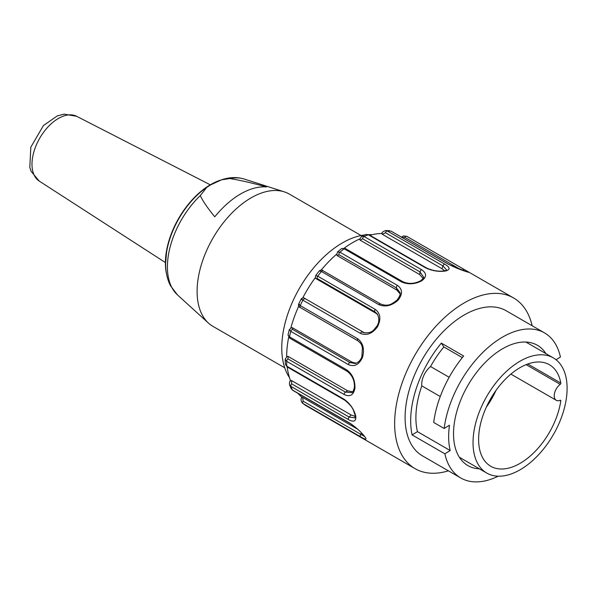 <?xml version="1.0" encoding="UTF-8"?>
<svg xmlns="http://www.w3.org/2000/svg" width="596" height="596" viewBox="0 0 596 596"><rect width="100%" height="100%" fill="white"/><g stroke="black" fill="none" stroke-linecap="round" stroke-linejoin="round"><path stroke-width="0.89" d="M559.942 400.393L560.806 400.892A58.632 33.853 -60 0 1 532.288 454.189A58.632 33.853 -60 0 1 490.754 466.273A58.632 33.853 -60 0 1 490.754 398.568A58.632 33.853 -60 0 1 549.385 364.715A58.632 33.853 -60 0 1 560.806 383.057L527.788 364M495.976 390.447A58.632 33.853 -60 0 1 486.329 407.15M479.415 468.828A69.471 40.111 -60 0 1 467.912 465.603A69.471 40.111 -60 0 1 467.912 385.381A69.471 40.111 -60 0 1 537.383 345.27A69.471 40.111 -60 0 1 545.936 353.614M289.462 377.596A85.735 49.498 -60 0 1 296.808 293.068A85.735 49.498 -60 0 1 364.782 234.928M368.812 234.653A85.735 49.498 -60 0 1 371.949 234.727M440.25 396.534L421.819 385.888A15.764 9.104 -60 0 1 430.55 366.54L449.153 377.275M430.55 366.54A76.37 44.089 -60 0 1 443.849 346.947L462.317 357.607M412.119 434.916L417.446 431.638L450.196 450.546L444.869 453.817L412.119 434.916A83.76 48.358 -60 0 1 441.331 343.117L463.628 355.991A83.76 48.358 120 0 0 433.702 422.467L444.154 428.502L449.481 425.224A76.37 44.089 120 0 0 450.196 450.546M421.819 385.888A76.37 44.089 120 0 0 417.446 431.638M443.849 346.947L441.331 343.117M556.053 359.738L560.434 357.049A83.76 48.358 -60 0 0 544.528 332.896L506.205 310.769A83.76 48.358 -60 0 0 422.445 359.127A83.76 48.358 -60 0 0 422.445 455.851L460.768 477.977A83.76 48.358 -60 0 1 444.869 453.817M444.154 428.502A83.76 48.358 -60 0 1 484.354 350.955A83.76 48.358 -60 0 1 544.528 332.896M498.204 476.204A83.76 48.358 -60 0 1 460.768 477.977M448.401 470.833A98.541 56.896 -60 0 1 415.054 468.65A98.541 56.896 -60 0 1 415.054 354.858A98.541 56.896 -60 0 1 513.596 297.97A98.541 56.896 -60 0 1 532.161 325.751M305.584 405.392L415.054 468.65M305.86 405.571A98.541 56.896 -60 0 1 303.014 403.544L302.321 403.008M364.417 436.376L303.148 401.227L302.664 397.443L357.615 429.172M364.387 436.279L364.715 436.6C367.278 439.937 365.87 439.982 360.498 436.734L303.014 403.544A1.974 1.14 -60 0 1 303.148 401.227M291.183 388.637L292.763 390.35L350.247 423.54A1.974 1.14 -60 0 1 349.956 423.212C355.991 427.317 360.908 431.78 364.715 436.6M302.664 397.443L302.15 397.368M301.867 397.145A93.617 54.05 -60 0 1 301.271 396.638A93.617 54.05 -60 0 1 297.933 393.338M292.778 390.358A1.974 1.14 -60 0 1 292.465 390.03A98.541 56.896 -60 0 1 290.878 386.372L289.552 384.867L291.228 388.726L292.465 390.03L349.956 423.212M291.578 380.583L351.156 414.98L349.159 417.058L291.675 383.869L291.578 380.583L290.647 381.03M355.134 415.099L355.015 417.9L349.159 417.058A1.974 1.14 120 0 0 348.369 419.562L290.878 386.372A1.974 1.14 -60 0 1 291.675 383.869M355.276 416.403L351.156 414.98M355.223 415.151L355.708 415.859C356.363 421.29 353.912 422.519 348.369 419.562M287.183 366.95L285.335 364.193L286.78 366.153A1.974 1.14 -60 0 0 287.183 366.95L344.674 400.139A1.974 1.14 -60 0 1 344.264 399.342C350.068 403.581 353.882 409.087 355.708 415.859M290.49 380.613A93.617 54.05 -60 0 1 290.185 379.779A93.617 54.05 -60 0 1 287.227 366.98M344.264 399.342L286.78 366.153A98.541 56.896 -60 0 1 286.639 361.303L285.208 359.269M288.047 356.393L347.624 390.782L345.479 392.108L287.987 358.919L288.047 356.393L287.093 356.371M351.841 392.593L345.479 392.108A1.974 1.14 120 0 0 344.13 394.492L286.639 361.303A1.974 1.14 -60 0 1 287.987 358.919M352.735 391.788L347.624 390.782M354.434 387.616L354.933 388.376C353.495 395.185 349.897 397.227 344.13 394.492M347.304 371.397A1.974 1.14 -60 0 1 346.961 370.012C352.541 374.295 355.201 380.419 354.933 388.376M286.646 356.572A93.617 54.05 -60 0 1 286.654 355.581A93.617 54.05 -60 0 1 288.658 337.284M354.352 387.609C354.814 380.933 352.467 375.532 347.319 371.405L289.827 338.215L288.002 335.004L289.477 336.822L346.961 370.012M289.82 338.208A1.974 1.14 -60 0 1 289.477 336.822A98.541 56.896 -60 0 1 290.811 331.376L289.351 329.566M292.509 327.778L352.08 362.167L350.038 362.577L292.554 329.387L292.509 327.778L291.712 327.688M355.261 363.515L350.038 362.577A1.974 1.14 120 0 0 348.295 364.566L290.811 331.376A1.974 1.14 -60 0 1 292.554 329.387M356.244 363.225L352.08 362.167M362.293 356.721L362.472 357.473C359.023 364.782 354.3 367.143 348.295 364.566M299.52 304.422C298.231 304.228 298.469 304.616 300.242 305.584A1.974 1.14 -60 0 0 300.369 307.588A1.974 1.14 -60 0 0 300.503 307.655L357.987 340.837A1.974 1.14 -60 0 1 357.853 340.778A1.974 1.14 -60 0 1 357.727 338.774C363.12 342.991 364.707 349.219 362.472 357.473M290.863 327.867A93.617 54.05 -60 0 1 291.109 326.973A93.617 54.05 -60 0 1 298.693 306.232M357.727 338.774L300.242 305.584A98.541 56.896 -60 0 1 302.872 300.183C301.114 299.199 300.861 298.849 302.105 299.132M304.407 298.194L363.985 332.583L304.407 298.194M316.036 278.555C315.418 278.637 315.314 277.624 315.716 275.523L317.765 276.194L375.249 309.384A1.974 1.14 -60 0 0 374.839 311.812L375.972 313.265L316.394 278.868L317.355 278.623L374.839 311.812L377.156 313.824C379.518 318.294 379.354 322.518 376.672 326.504C373.483 329.715 373.036 333.417 363.821 332.71L362.293 332.032A1.974 1.14 120 0 0 360.364 333.373L302.872 300.183A1.974 1.14 -60 0 1 304.802 298.842M364.663 332.94L363.985 332.583M375.972 313.265L377.7 314.613M376.948 326.727L377.424 326.869C372.276 333.738 366.592 335.913 360.364 333.373M375.249 309.384C380.524 313.436 381.254 319.262 377.424 326.869M302.761 297.866A93.617 54.05 -60 0 1 303.014 297.389A93.617 54.05 -60 0 1 315.001 278.064A93.617 54.05 -60 0 1 315.426 277.49M317.355 278.623A1.974 1.14 -60 0 1 317.765 276.194A98.541 56.896 -60 0 1 321.386 271.5L319.344 270.875M337.545 251.937L339.944 252.205L397.428 285.395A1.974 1.14 -60 0 0 396.392 287.89L396.832 290.066L337.254 255.669L338.908 254.701L396.392 287.89L399.968 292.554M396.832 290.066L400.065 293.843M397.1 300.637L397.979 300.257C391.661 305.808 385.292 307.283 378.877 304.69L321.386 271.5A1.974 1.14 -60 0 1 323.062 270.778C322.138 269.75 320.886 269.779 319.322 270.86L315.716 275.523M397.428 285.395C402.658 289.209 402.844 294.163 397.979 300.257M321.184 270.085A93.617 54.05 -60 0 1 335.861 254.865A93.617 54.05 -60 0 1 336.598 254.216M336.77 254.924L337.254 255.669M338.908 254.701A1.974 1.14 -60 0 1 339.944 252.205A98.541 56.896 -60 0 1 344.115 248.785L341.731 248.502L337.53 251.922L336.688 254.939M359.589 239.383L361.66 236.247L364.096 236.508L421.581 269.697A1.974 1.14 -60 0 0 420.046 271.955L419.74 274.592L360.163 240.195L362.562 238.765L420.046 271.955L423.629 277.177M419.74 274.592L423.108 278.481M420.731 280.82L421.663 280.85C414.831 284.344 408.148 284.724 401.6 281.975L344.115 248.785A1.974 1.14 -60 0 1 345.337 248.517L341.724 248.487M421.581 269.697C426.848 273.221 426.878 276.939 421.663 280.85M344.302 248.07A93.617 54.05 -60 0 1 358.77 239.391A93.617 54.05 -60 0 1 359.649 238.981M359.671 239.383L360.163 240.195M362.562 238.765A1.974 1.14 -60 0 1 364.096 236.508A98.541 56.896 -60 0 1 368.313 234.772L366.004 234.459L361.668 236.24M385.47 230.577L387.311 230.995L444.795 264.184A1.974 1.14 -60 0 0 442.947 265.935L441.934 268.707L382.356 234.317L385.463 232.745L442.947 265.935L446.747 270.085M441.934 268.707L444.772 270.83L446.717 270.174M444.839 270.889L445.622 270.979C439.006 271.955 432.398 270.949 425.805 267.962L368.313 234.772A1.974 1.14 -60 0 1 369.066 234.787L366.004 234.459M444.795 264.184C450.174 267.41 450.449 269.675 445.622 270.979M369.863 235.249A93.617 54.05 -60 0 1 380.963 233.513A93.617 54.05 -60 0 1 381.805 233.49M382.215 233.483L382.356 234.317M385.463 232.745A1.974 1.14 -60 0 1 387.311 230.995A98.541 56.896 -60 0 1 391.065 231.151L448.848 264.43A1.974 1.14 120 0 0 448.557 264.341L391.065 231.151A1.974 1.14 -60 0 1 391.371 231.248M381.745 233.662C381.857 232.395 383.183 231.367 385.716 230.57L389.613 230.719M466.616 271.739L448.557 264.341M406.785 236.336L513.596 297.97M468.538 271.955L466.959 271.85M560.806 400.892A0.983 0.566 120 0 0 560.612 400.281A0.983 0.566 120 0 0 560.218 400.281A9.856 5.692 -60 0 1 556.254 400.288A9.856 5.692 -60 0 1 554.571 393.017A9.856 5.692 -60 0 1 560.218 384.345A0.983 0.566 120 0 0 560.806 383.057M520.07 469.804A66.514 38.405 -60 0 1 486.813 473.097A66.514 38.405 -60 0 1 486.813 396.288A66.514 38.405 -60 0 1 553.326 357.891A66.514 38.405 -60 0 1 563.525 411.188A66.514 38.405 -60 0 1 520.07 469.804M200.263 195.63L206.782 187.33L210.954 184.723L221.623 179.791L229.847 178.554C239.592 180.104 251.817 182.898 266.524 186.935A73.762 42.584 120 0 0 214.784 216.81C207.788 208.317 202.945 201.262 200.263 195.63A67.378 38.904 120 0 0 177.429 294.864L170.508 285.775C167.141 279.137 165.517 271.538 165.628 262.992L166.56 252.294A64.055 36.982 -60 0 1 201.977 190.944A64.055 36.982 -60 0 1 205.329 188.381M361.094 235.524L289.291 194.065A76.37 44.089 120 0 0 284.232 191.838A76.37 44.089 120 0 0 212.921 238.162A76.37 44.089 120 0 0 208.458 323.084A76.37 44.089 120 0 0 212.921 326.347L284.724 367.799M166.604 274.302A64.055 36.982 -60 0 1 210.693 184.574A64.055 36.982 -60 0 1 221.153 179.947M305.904 405.6A1.974 1.14 -60 0 1 305.882 405.585L370.109 442.701M361.496 433.031L360.632 434.417A1.974 1.14 120 0 0 360.498 436.734M380.755 304.146A1.974 1.14 120 0 0 380.546 303.967A1.974 1.14 120 0 0 378.877 304.69M420.702 280.738C414.525 283.89 408.573 284.21 402.829 281.707A1.974 1.14 120 0 0 401.6 281.975M444.832 270.822C438.783 271.739 432.689 270.793 426.55 267.976A1.974 1.14 120 0 0 425.805 267.962M462.511 270.293A1.974 1.14 -60 0 1 464.247 269.511L468.657 272.022M402.293 237.551L404.848 237.364L460.835 269.69M404.848 237.364A1.974 1.14 -60 0 1 406.755 236.321L464.247 269.511M560.218 384.345L526.097 364.648M39.209 181.057L31.178 171.447L29.8 167.431L30.828 147.137L43.456 125.547L57.305 115.885L64.1 114.141L76.608 116.28A37.414 21.605 120 0 0 39.738 138.175A37.414 21.605 120 0 0 39.209 181.057L165.397 262.553M221.623 179.783C229.497 177.124 237.044 176.885 244.285 179.068A67.378 38.904 120 0 0 229.847 178.554M305.882 405.585L302.612 403.268C300.824 401.168 300.585 399.111 301.896 397.092M350.247 423.54C360.967 430.968 361.169 433.091 364.357 436.294M364.327 436.257L365.229 437.315M344.674 400.139C354.009 407.515 353.279 410.89 355.149 415.166M290.654 380.434C289.693 381.067 289.328 382.543 289.552 384.852M287.056 356.296L285.201 359.261L285.335 364.193M354.352 387.556C353.383 391.147 352.534 392.831 351.804 392.608M291.69 327.621L289.328 329.558L288.002 334.997M304.169 298.082C303.587 297.478 302.589 297.769 301.181 298.946L298.559 304.303C298.268 306.061 298.872 307.156 300.377 307.596L357.861 340.785C362.726 344.875 361.504 345.598 362.45 347.826L361.846 356.862M361.854 356.833C360.505 360.386 358.293 362.614 355.216 363.523M399.961 292.524C400.78 293.798 399.819 296.324 397.063 300.101M397.085 300.071C392.302 303.498 388.883 307.134 380.561 303.975L323.077 270.785M423.629 277.155C424.188 277.393 423.19 278.593 420.649 280.768M402.829 281.707L345.345 248.517M426.55 267.976L369.058 234.787M466.728 271.746C461.222 270.092 455.262 267.656 448.848 264.43M468.434 272.312L466.698 271.739M401.473 237.081L403.522 235.941L406.763 236.321M556.254 400.288L510.891 374.102M553.326 357.891L525.881 342.044M486.813 473.097L459.367 457.251M76.608 116.28L210.284 184.812M201.977 190.944L205.464 188.276M177.429 294.864L208.458 323.084M244.285 179.068L284.232 191.838"/></g></svg>
